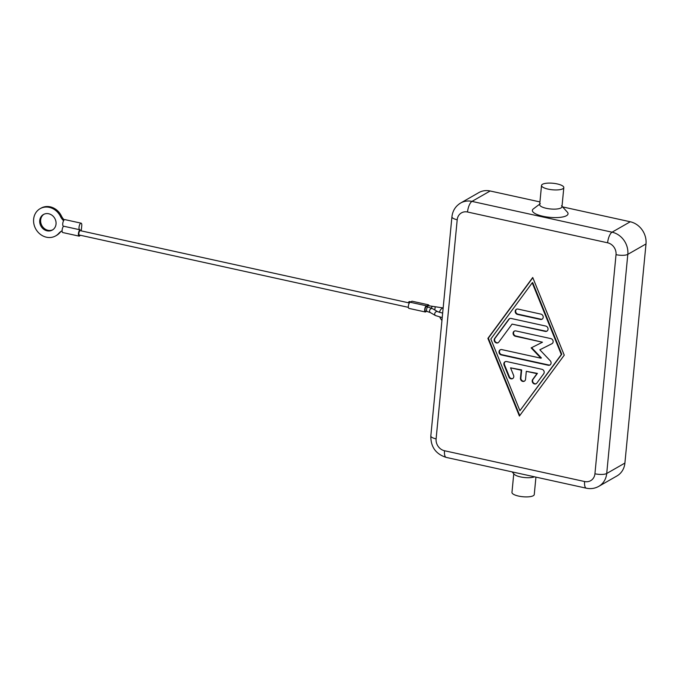 <?xml version="1.0" encoding="UTF-8"?>
<svg xmlns="http://www.w3.org/2000/svg" width="680" height="680" viewBox="0 0 680 680"><rect width="100%" height="100%" fill="white"/><g stroke="black" fill="none" stroke-linecap="round" stroke-linejoin="round"><path stroke-width="1.02" d="M427.933 307.062L426.42 306.731A2.236 0.816 102.4 0 0 426.148 306.782A2.236 0.816 102.4 0 0 425.076 309.085A2.236 0.816 102.4 0 0 425.459 311.1L426.972 311.431A2.236 0.816 -77.6 0 1 426.547 309.765A2.236 0.816 -77.6 0 1 427.661 307.113A2.236 0.816 -77.6 0 1 427.933 307.062L432.574 308.703L437.741 311.686A2.236 1.802 -60 0 0 436.832 311.5A2.236 1.802 -60 0 0 434.716 313.803A2.236 1.802 -60 0 0 435.506 315.571L442.221 317.585M442.68 307.878L428.238 305.685A2.236 0.816 102.4 0 0 427.966 305.745A2.236 0.816 102.4 0 0 427.193 306.901M62.101 230.783A13.438 11.874 -119.8 0 0 61.54 231.081A13.438 11.874 -119.8 0 0 58.837 233.3A15.674 13.855 60.2 0 1 55.675 235.892L56.584 235.374A15.674 13.855 -119.8 0 0 59.747 232.781A13.438 11.874 60.2 0 1 62.008 230.834M55.675 235.892A15.674 13.855 60.2 0 1 35.317 228.131A15.674 13.855 60.2 0 1 40.095 208.683A15.674 13.855 60.2 0 1 60.46 216.444A13.438 11.874 -119.8 0 0 63.572 220.72M39.746 220.499A8.959 7.913 60.2 0 1 43.435 214.514A8.959 7.913 60.2 0 1 52.156 215.373A8.959 7.913 60.2 0 1 56.032 224.077A8.959 7.913 60.2 0 1 52.343 230.061A8.959 7.913 60.2 0 1 43.622 229.202A8.959 7.913 60.2 0 1 39.746 220.499M43.902 214.268A8.959 7.913 -119.8 0 0 40.655 219.98A8.959 7.913 -119.8 0 0 44.302 228.497A8.959 7.913 -119.8 0 0 52.785 229.78M80.197 235.237A3.357 1.224 -77.6 0 1 79.475 236.045A3.357 1.224 -77.6 0 1 79.067 236.13A3.357 1.224 -77.6 0 1 78.489 233.112A3.357 1.224 -77.6 0 1 80.096 229.653A3.357 1.224 -77.6 0 1 79.679 229.738A3.357 1.224 -77.6 0 1 79.101 226.721A3.357 1.224 -77.6 0 1 80.707 223.261A3.357 1.224 -77.6 0 1 81.124 223.176A3.357 1.224 -77.6 0 1 81.761 225.675L81.26 230.885M63.622 226.21A3.357 1.224 102.4 0 0 62.169 229.755A3.357 1.224 102.4 0 0 62.772 232.551L79.067 236.13M81.124 223.176L64.829 219.598A3.357 1.224 102.4 0 0 64.422 219.674A3.357 1.224 102.4 0 0 62.815 223.142A3.357 1.224 102.4 0 0 63.393 226.159L79.679 229.738M409.351 302.974L80.266 230.665A2.236 0.816 102.4 0 0 79.993 230.715A2.236 0.816 102.4 0 0 78.922 233.027A2.236 0.816 102.4 0 0 79.305 235.033L408.382 307.351M411.171 301.937L409.428 301.554A2.236 0.816 102.4 0 0 409.148 301.606A2.236 0.816 102.4 0 0 408.382 302.762M410.907 302.404A3.136 1.147 -77.6 0 1 411.757 301.308A3.136 1.147 -77.6 0 1 412.139 301.231L428.434 304.81A3.136 1.147 -77.6 0 1 429.021 305.856M426.241 311.27A3.136 1.147 -77.6 0 1 425.654 311.899A3.136 1.147 -77.6 0 1 425.263 311.975A3.136 1.147 -77.6 0 1 424.728 309.162A3.136 1.147 -77.6 0 1 426.224 305.932A3.136 1.147 -77.6 0 1 426.615 305.856A3.136 1.147 -77.6 0 1 427.048 306.306A3.136 1.147 -77.6 0 1 428.043 304.887A3.136 1.147 -77.6 0 1 428.434 304.81M425.263 311.975L408.977 308.397A3.136 1.147 -77.6 0 1 408.442 305.583A3.136 1.147 -77.6 0 1 409.938 302.353A3.136 1.147 -77.6 0 1 410.32 302.269L426.615 305.856M64.158 219.878A13.438 11.874 60.2 0 1 61.37 215.917A15.674 13.855 -119.8 0 0 41.004 208.165L40.095 208.683M512.091 471.886L514.25 474.266A11.194 3.272 5.5 0 0 520.413 476.892A11.194 3.272 5.5 0 0 534.539 476.816M513.765 473.731L511.963 492.405A11.194 3.272 5.5 0 0 518.568 496.077A11.194 3.272 5.5 0 0 534.259 494.547L535.933 477.122M541.527 185.453L539.673 204.637A11.194 3.272 5.5 0 0 546.278 208.309A11.194 3.272 5.5 0 0 561.969 206.78L563.813 187.595A11.194 3.272 5.5 0 0 557.217 183.923A11.194 3.272 5.5 0 0 541.527 185.453A11.194 3.272 5.5 0 0 548.123 189.125A11.194 3.272 5.5 0 0 563.813 187.595M561.527 205.734L567.341 212.143A17.918 5.244 -174.5 0 1 561.927 217.107A17.918 5.244 -174.5 0 1 542.929 216.274A17.918 5.244 -174.5 0 1 533.384 208.87L540.303 203.694M586.338 488.197C590.741 489.124 594.881 488.512 598.774 486.353L616.964 475.94A19.261 17.017 -119.8 0 0 618.519 474.912A19.261 17.017 -119.8 0 0 624.903 463.071L606.713 473.492A8.959 2.618 -174.5 0 1 601.758 474.436A8.959 2.618 -174.5 0 1 594.932 473.781A10.302 9.104 60.2 0 1 584.621 481.534A8.959 3.272 102.4 0 0 585.106 486.948A8.959 3.272 102.4 0 0 586.338 488.197L446.241 457.41A8.959 3.272 -77.6 0 1 445.017 456.169A8.959 3.272 -77.6 0 1 444.533 450.746A10.302 9.104 60.2 0 1 436.11 438.881A8.959 2.618 -174.5 0 1 431.418 437.01A8.959 2.618 -174.5 0 1 430.831 435.94L451.928 216.818A8.959 2.618 5.5 0 0 452.514 217.88A8.959 2.618 5.5 0 0 457.206 219.759A10.302 9.104 60.2 0 1 467.517 212.007A8.959 3.272 -77.6 0 1 469.166 205.369A8.959 3.272 -77.6 0 1 471.979 201.399A19.261 17.017 -119.8 0 0 460.64 203.022A19.261 17.017 -119.8 0 0 459.077 204.051M598.774 486.353A19.261 17.017 -119.8 0 0 600.338 485.325A19.261 17.017 -119.8 0 0 606.713 473.492L627.81 254.362L646 243.95A19.261 17.017 -119.8 0 0 642.115 229.857A19.261 17.017 -119.8 0 0 630.258 221.765L612.068 232.186A8.959 3.272 102.4 0 0 609.255 236.155A8.959 3.272 102.4 0 0 607.606 242.794A10.302 9.104 60.2 0 1 616.029 254.66A8.959 2.618 5.5 0 0 622.854 255.315A8.959 2.618 5.5 0 0 627.81 254.362A19.261 17.017 -119.8 0 0 623.934 240.269A19.261 17.017 -119.8 0 0 612.068 232.186L471.979 201.399L490.161 190.987A19.261 17.017 -119.8 0 0 478.831 192.601L460.64 203.022C455.532 206.15 452.625 210.749 451.928 216.818M506.66 361.548L541.892 369.291A2.796 2.474 60.2 0 1 543.711 373.771L536.809 383.137A2.796 2.474 60.2 0 1 532.661 379.508L536.971 373.651L526.303 371.314L525.538 379.304A2.796 2.474 60.2 0 1 520.446 378.182L521.212 370.192L510.552 367.846L513.578 375.317A2.796 2.474 60.2 0 1 508.912 377.009L504.067 365.058A2.796 2.474 60.2 0 1 506.66 361.548M505.248 361.666A2.796 2.474 -119.8 0 0 504.526 364.803L509.371 376.754A2.796 2.474 -119.8 0 0 512.856 378.445M510.552 367.846L521.67 369.928L520.897 377.927A2.796 2.474 -119.8 0 0 524.603 381.029M521.212 370.192L521.67 369.928M526.303 371.314L537.421 373.397L533.111 379.245A2.796 2.474 -119.8 0 0 536.341 383.613M536.971 373.651L537.421 373.397M540.906 314.118A2.796 2.474 60.2 0 1 540.396 319.447L517.497 314.415A2.796 2.474 60.2 0 1 518.007 309.085L540.906 314.118M516.596 309.204A2.796 2.474 -119.8 0 0 517.947 314.151L540.846 319.183A2.796 2.474 -119.8 0 0 542.258 319.065M532.227 282.829L490.833 339.023L519.911 410.712L561.765 354.254L532.678 282.565L532.227 282.829L561.306 354.518L561.765 354.254M519.911 410.712L561.306 354.518M532.831 277.721L488.342 338.122L519.758 415.556M487.892 338.376L532.737 277.491L564.247 355.155L519.401 416.05L487.892 338.376L488.342 338.122M511.105 318.452L545.751 326.06A2.796 2.474 60.2 0 1 545.241 331.389L512.065 324.105L498.78 342.133A2.796 2.474 60.2 0 1 494.632 338.504L508.776 319.302A2.796 2.474 60.2 0 1 511.105 318.452M509.694 318.572A2.796 2.474 -119.8 0 0 509.226 319.039L495.083 338.24A2.796 2.474 -119.8 0 0 498.321 342.601M512.065 324.105L545.692 331.135A2.796 2.474 -119.8 0 0 547.102 331.015M531.633 347.65L541.39 357.935L540.932 358.199L531.156 347.888L542.479 342.21L515.389 336.26A2.796 2.474 60.2 0 1 515.908 330.93L550.842 338.606A2.796 2.474 60.2 0 1 551.871 343.757L539.843 349.792L550.231 360.757A2.796 2.474 60.2 0 1 548.275 365.253L501.296 354.934A2.796 2.474 60.2 0 1 501.806 349.605L540.932 358.199M500.395 349.724A2.796 2.474 -119.8 0 0 501.755 354.671L548.735 364.99A2.796 2.474 -119.8 0 0 550.145 364.871M539.843 349.792L552.177 343.578M514.488 331.05A2.796 2.474 -119.8 0 0 515.848 335.997L542.479 342.21M441.94 320.535L440.869 319.022A7.837 6.928 60.2 0 1 439.85 317.144M439.433 312.392A7.837 6.928 60.2 0 1 441.881 308.474L443.198 307.488M646 243.95L624.903 463.071M490.161 190.987L539.937 201.918M562.581 206.898L630.258 221.765M435.506 315.571L430.338 312.579A2.236 1.802 -60 0 1 429.548 310.82A2.236 1.802 -60 0 1 431.664 308.516A2.236 1.802 -60 0 1 432.574 308.703M435.183 307.054L434.767 309.969M432.438 306.603A2.236 0.816 102.4 0 0 432.157 306.663A2.236 0.816 102.4 0 0 431.298 308.082M427.252 311.38A2.236 0.816 -77.6 0 1 426.972 311.431L430.338 312.579M59.747 232.781L58.837 233.3M61.37 215.917L60.46 216.444M584.621 481.534L444.533 450.746M436.11 438.881L457.206 219.759M467.517 212.007L607.606 242.794M616.029 254.66L594.932 473.781M504.067 365.058L504.526 364.803M508.912 377.009L509.371 376.754M520.446 378.182L520.897 377.927M532.661 379.508L533.111 379.245M540.396 319.447L540.846 319.183M517.497 314.415L517.947 314.151M508.776 319.302L509.226 319.039M494.632 338.504L495.083 338.24M545.241 331.389L545.692 331.135M501.296 354.934L501.755 354.671M548.275 365.253L548.735 364.99M515.389 336.26L515.848 335.997M439.518 312.035L438.115 311.882M442.654 313.123L437.741 311.686M430.831 435.94C430.695 446.956 435.837 454.113 446.241 457.41"/></g></svg>
